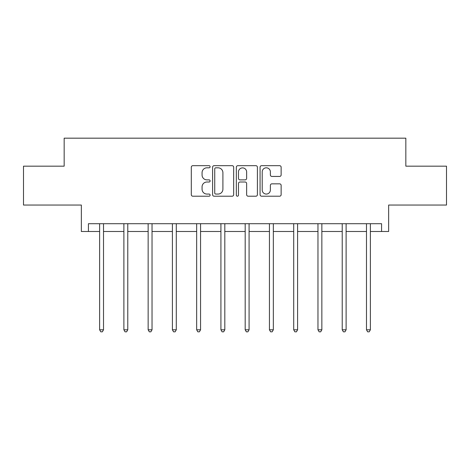 <?xml version="1.0" encoding="UTF-8"?>
<svg xmlns="http://www.w3.org/2000/svg" width="470" height="470" viewBox="0 0 470 470"><rect width="100%" height="100%" fill="white"/><g stroke="black" fill="none" stroke-linecap="round" stroke-linejoin="round"><path stroke-width="0.7" d="M210.119 166.744A1.069 1.069 0 0 0 209.05 165.681L192.829 165.681A1.528 1.528 0 0 0 191.302 167.203L191.302 194.68A1.528 1.528 0 0 0 192.829 196.207L209.05 196.207A1.069 1.069 0 0 0 210.119 195.138A1.069 1.069 0 0 0 209.05 194.069L206.953 194.069A4.882 4.882 0 0 1 202.065 189.187L202.065 186.895A4.882 4.882 0 0 1 206.953 182.013L209.05 182.013A1.069 1.069 0 0 0 210.119 180.944A1.069 1.069 0 0 0 209.05 179.875L206.953 179.875A4.882 4.882 0 0 1 202.065 174.987L202.065 172.701A4.882 4.882 0 0 1 206.953 167.814L209.05 167.814A1.069 1.069 0 0 0 210.119 166.744M88.425 231.487L88.425 223.708L381.575 223.708L381.575 231.487L388.649 231.487L388.649 205.049L446.5 205.049L446.5 166.168L405.833 166.168L405.833 138.174L64.167 138.174L64.167 166.168L23.5 166.168L23.5 205.049L81.351 205.049L81.351 231.487L99.622 231.487M279.609 176.438A1.528 1.528 0 0 0 281.136 174.916L281.136 167.203A1.528 1.528 0 0 0 279.609 165.681L261.596 165.681A1.528 1.528 0 0 0 260.075 167.203L260.075 194.68A1.528 1.528 0 0 0 261.596 196.207L279.609 196.207A1.528 1.528 0 0 0 281.136 194.68L281.136 185.368A1.528 1.528 0 0 0 279.609 183.841L271.901 183.841A1.528 1.528 0 0 0 270.373 185.368L270.373 189.986A4.083 4.083 0 0 1 266.29 194.069A4.083 4.083 0 0 1 262.207 189.986L262.207 171.897A4.083 4.083 0 0 1 266.29 167.814A4.083 4.083 0 0 1 270.373 171.897L270.373 174.916A1.528 1.528 0 0 0 271.901 176.438L279.609 176.438M233.666 167.203A1.528 1.528 0 0 0 232.139 165.681L214.126 165.681A1.528 1.528 0 0 0 212.599 167.203L212.599 194.68A1.528 1.528 0 0 0 214.126 196.207L232.139 196.207A1.528 1.528 0 0 0 233.666 194.68L233.666 167.203M237.861 165.681L255.874 165.681A1.528 1.528 0 0 1 257.401 167.203L257.401 194.68A1.528 1.528 0 0 1 255.874 196.207L248.166 196.207A1.528 1.528 0 0 1 246.638 194.68L246.638 183.541A1.528 1.528 0 0 0 245.111 182.013L240 182.013A1.528 1.528 0 0 0 238.472 183.541L238.472 195.138A1.069 1.069 0 0 1 237.403 196.207A1.069 1.069 0 0 1 236.334 195.138L236.334 167.203A1.528 1.528 0 0 1 237.861 165.681M103.512 231.487L123.886 231.487M127.775 231.487L148.144 231.487M152.033 231.487L172.408 231.487M176.291 231.487L196.666 231.487M200.555 231.487L220.924 231.487M224.813 231.487L245.187 231.487M249.077 231.487L269.445 231.487M273.334 231.487L293.709 231.487M297.592 231.487L317.967 231.487M321.856 231.487L342.225 231.487M346.114 231.487L366.488 231.487M370.378 231.487L381.575 231.487M215.806 167.814A1.069 1.069 0 0 0 214.737 168.883L214.737 193A1.069 1.069 0 0 0 215.806 194.069L218.015 194.069A4.882 4.882 0 0 0 222.903 189.187L222.903 172.701A4.882 4.882 0 0 0 218.015 167.814L215.806 167.814M246.638 171.973A4.083 4.083 0 0 0 242.555 167.89A4.083 4.083 0 0 0 238.472 171.973L238.472 178.347A1.528 1.528 0 0 0 240 179.875L245.111 179.875A1.528 1.528 0 0 0 246.638 178.347L246.638 171.973M103.717 223.708L103.623 223.937A1.557 1.557 0 0 0 103.512 224.519L103.512 329.799L99.622 329.799L99.622 224.519A1.557 1.557 0 0 0 99.511 223.937L99.423 223.708M103.512 329.799L102.348 331.826L100.791 331.826L99.622 329.799M127.975 223.708L127.887 223.937A1.557 1.557 0 0 0 127.775 224.519L127.775 329.799L123.886 329.799L123.886 224.519A1.557 1.557 0 0 0 123.775 223.937L123.681 223.708M127.775 329.799L126.606 331.826L125.049 331.826L123.886 329.799M152.239 223.708L152.145 223.937A1.557 1.557 0 0 0 152.033 224.519L152.033 329.799L148.144 329.799L148.144 224.519A1.557 1.557 0 0 0 148.032 223.937L147.938 223.708M152.033 329.799L150.864 331.826L149.313 331.826L148.144 329.799M176.497 223.708L176.403 223.937A1.557 1.557 0 0 0 176.291 224.519L176.291 329.799L172.408 329.799L172.408 224.519A1.557 1.557 0 0 0 172.29 223.937L172.202 223.708M176.291 329.799L175.128 331.826L173.571 331.826L172.408 329.799M200.761 223.708L200.667 223.937A1.557 1.557 0 0 0 200.555 224.519L200.555 329.799L196.666 329.799L196.666 224.519A1.557 1.557 0 0 0 196.554 223.937L196.46 223.708M200.555 329.799L199.386 331.826L197.835 331.826L196.666 329.799M225.018 223.708L224.924 223.937A1.557 1.557 0 0 0 224.813 224.519L224.813 329.799L220.924 329.799L220.924 224.519A1.557 1.557 0 0 0 220.812 223.937L220.724 223.708M224.813 329.799L223.65 331.826L222.093 331.826L220.924 329.799M249.276 223.708L249.188 223.937A1.557 1.557 0 0 0 249.077 224.519L249.077 329.799L245.187 329.799L245.187 224.519A1.557 1.557 0 0 0 245.076 223.937L244.982 223.708M249.077 329.799L247.907 331.826L246.351 331.826L245.187 329.799M273.54 223.708L273.446 223.937A1.557 1.557 0 0 0 273.334 224.519L273.334 329.799L269.445 329.799L269.445 224.519A1.557 1.557 0 0 0 269.334 223.937L269.24 223.708M273.334 329.799L272.165 331.826L270.614 331.826L269.445 329.799M297.798 223.708L297.71 223.937A1.557 1.557 0 0 0 297.592 224.519L297.592 329.799L293.709 329.799L293.709 224.519A1.557 1.557 0 0 0 293.597 223.937L293.503 223.708M297.592 329.799L296.429 331.826L294.872 331.826L293.709 329.799M322.062 223.708L321.968 223.937A1.557 1.557 0 0 0 321.856 224.519L321.856 329.799L317.967 329.799L317.967 224.519A1.557 1.557 0 0 0 317.855 223.937L317.761 223.708M321.856 329.799L320.687 331.826L319.136 331.826L317.967 329.799M346.32 223.708L346.226 223.937A1.557 1.557 0 0 0 346.114 224.519L346.114 329.799L342.225 329.799L342.225 224.519A1.557 1.557 0 0 0 342.113 223.937L342.025 223.708M346.114 329.799L344.951 331.826L343.394 331.826L342.225 329.799M370.577 223.708L370.489 223.937A1.557 1.557 0 0 0 370.378 224.519L370.378 329.799L366.488 329.799L366.488 224.519A1.557 1.557 0 0 0 366.377 223.937L366.283 223.708M370.378 329.799L369.209 331.826L367.652 331.826L366.488 329.799"/></g></svg>
